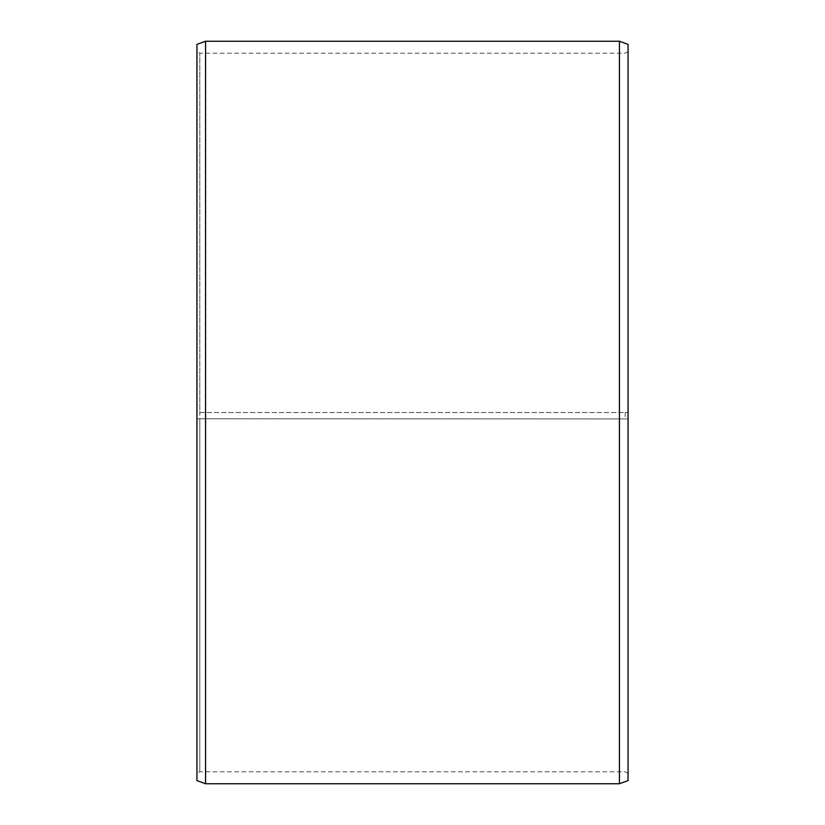 <?xml version="1.0" encoding="UTF-8"?>
<svg xmlns="http://www.w3.org/2000/svg" width="825" height="825" viewBox="0 0 825 825"><rect width="100%" height="100%" fill="white"/><g stroke="black" fill="none" stroke-linecap="round" stroke-linejoin="round"><path stroke-width="0.62" stroke-dasharray="4.12 3.09" d="M199.805 412.5L628.062 412.5L199.805 412.5L199.805 53.223L199.805 771.777L199.805 418.77L196.938 418.801L628.062 418.925L199.805 418.77M625.195 412.5L625.195 418.77M628.062 44.385L628.062 418.801M619.441 412.5L619.441 41.25M205.559 412.5L205.559 41.25M628.062 773.438L625.195 771.777L199.805 771.777L196.938 773.438L196.938 44.385M196.938 773.438L196.938 418.801M196.938 780.615L196.938 418.925M205.559 783.75L205.559 418.976M619.441 783.75L619.441 418.976M628.062 780.615L628.062 418.925M628.062 51.562L625.195 53.223L199.805 53.223L196.938 51.562"/><path stroke-width="1.24" d="M628.062 44.385L628.062 780.615L619.441 783.75L619.441 41.25L628.062 44.385M205.559 783.75L196.938 780.615L196.938 44.385L205.559 41.25L205.559 783.75L619.441 783.75M205.559 41.25L619.441 41.25"/></g></svg>
